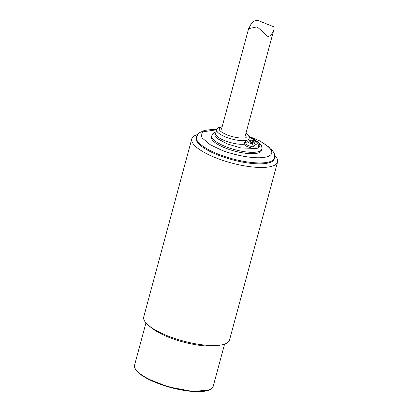 <?xml version="1.0" encoding="UTF-8"?>
<svg xmlns="http://www.w3.org/2000/svg" width="412" height="412" viewBox="0 0 412 412"><rect width="100%" height="100%" fill="white"/><g stroke="black" fill="none" stroke-linecap="round" stroke-linejoin="round"><path stroke-width="0.62" d="M274.778 155.417A44.419 12.968 -164.9 0 1 277.559 161.993A44.419 12.968 -164.9 0 1 215.157 157.569A44.419 12.968 -164.9 0 1 191.791 138.854A44.419 12.968 -164.9 0 1 197.502 134.564M191.791 138.854L143.737 316.941A44.419 12.968 15.1 0 0 148.433 325.31A44.419 12.968 15.1 0 0 167.102 335.656A44.419 12.968 15.1 0 0 221.239 344.952A44.419 12.968 15.1 0 0 229.505 340.08L277.559 161.993M274.562 157.951L274.315 158.862A40.469 11.814 -164.9 0 1 217.459 154.83A40.469 11.814 -164.9 0 1 196.169 137.778L196.416 136.866A40.469 11.814 15.1 0 0 217.706 153.918A40.469 11.814 15.1 0 0 274.562 157.951L274.253 153.187L270.869 148.335L259.982 141.017L248.915 136.31M148.433 325.31L151.086 327.55A40.716 11.886 15.1 0 0 168.199 337.031A40.716 11.886 15.1 0 0 217.819 345.555L221.239 344.952M216.187 131.763L213.843 132.885L211.825 135.646L211.454 137.011A25.91 7.565 15.1 0 0 225.086 147.929A25.91 7.565 15.1 0 0 261.486 150.514L262.001 148.258L261.512 145.771L259.076 142.629L252.077 138.123L249.069 136.753M244.373 142.861L246.309 140.384A16.779 4.898 -164.9 0 1 227.486 137.675A16.779 4.898 -164.9 0 1 216.702 129.862L215.718 133.509A16.779 4.898 15.1 0 0 225.508 140.956A16.779 4.898 15.1 0 0 244.002 144.226A7.401 2.163 15.1 0 0 251.361 147.918A7.401 2.163 15.1 0 0 258.231 147.548L258.602 146.183A7.401 2.163 -164.9 0 1 253.674 146.919A7.401 2.163 -164.9 0 1 244.635 143.268A7.401 2.163 -164.9 0 1 244.373 142.861L244.002 144.226M257.845 143.258L253.807 142.676L255.121 144.252A5.979 1.746 -164.9 0 0 257.845 143.258L258.587 145.781A7.401 2.163 -164.9 0 1 258.602 146.183M246.294 140.693A5.979 1.746 -164.9 0 1 246.309 140.384A16.779 4.898 15.1 0 0 247.385 140.08A16.779 4.898 15.1 0 0 248.215 139.683A5.979 1.746 -164.9 0 1 249.018 139.694L250.331 141.27L246.294 140.693L244.635 143.268L247.148 141.718A5.979 1.746 -164.9 0 0 252.494 143.876L251.181 142.3L247.148 141.718M255.121 144.252L253.674 146.919L252.494 143.876M250.115 141.012L251.639 140.07A5.979 1.746 -164.9 0 1 256.99 142.233L257.438 143.201M245.928 133.318L246.17 137.572C243.327 138.968 233.068 137.474 226.888 134.791C219.56 131.552 217.469 129.038 220.616 127.251L222.104 126.891M251.639 140.07L252.953 141.651L256.99 142.233M250.692 142.228L250.331 141.27M252.324 143.67L253.807 142.676M252.01 143.288L252.953 141.651M208.472 390.205L192.27 391.4L168.24 386.842L147.893 378.911L140.229 374.142L135.677 369.399M256.99 26.852L248.694 28.655L250.532 25.122C252.329 21.604 254.951 20.095 258.391 20.6L273.8 26.821L274.109 28.886C273.182 31.714 270.802 37.286 267.295 36.163C264.458 33.192 261.023 30.086 256.99 26.852M252.52 137.886C262.382 141.373 279.439 151.966 267.991 156.488C255.682 160.665 229 153.594 220.425 149.638L210.125 144.643L202.101 137.932L201.149 134.533L203.368 131.763L216.722 129.785M249.111 136.913L258.576 142.707L260.116 146.095L256.964 148.516L240.768 147.918L227.151 143.886L217.665 138.726L214.91 135.414L215.97 132.561M245.99 133.086L248.611 135.713L249.198 137.428L249.1 138.607A16.779 4.898 -164.9 0 1 248.215 139.683M211.825 135.646A25.91 7.565 15.1 0 0 225.457 146.564A25.91 7.565 15.1 0 0 261.857 149.144M155.988 382.284A40.716 11.886 15.1 0 0 209.028 389.922A40.716 11.886 15.1 0 0 213.189 386.343C212.705 388.027 211.227 389.319 208.766 390.216C204.388 391.745 197.961 392.064 189.484 391.168C176.573 389.628 164.187 386.271 152.327 381.09C146.981 378.679 142.727 376.213 139.56 373.689C135.641 370.553 133.977 367.7 134.57 365.13A40.716 11.886 15.1 0 0 155.988 382.284M216.81 129.523L212.092 129.461L204.357 130.429L199.048 132.927L196.416 136.866M249.1 138.607L248.812 139.683M216.702 129.862L217.217 128.786L218.556 127.627L222.166 126.659M145.961 322.91L134.57 365.13M224.581 344.123L213.189 386.343M248.673 28.423L221.476 129.214M274.104 28.886L245.305 135.636"/></g></svg>
